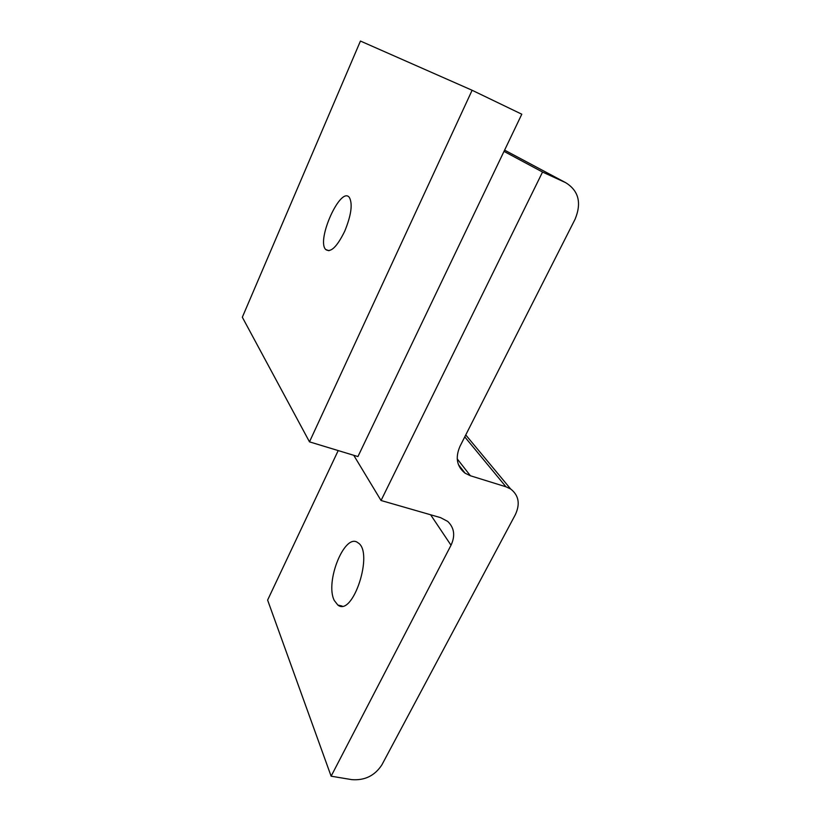 <?xml version="1.0" encoding="UTF-8"?>
<svg xmlns="http://www.w3.org/2000/svg" width="821" height="821" viewBox="0 0 821 821"><rect width="100%" height="100%" fill="white"/><g stroke="black" fill="none" stroke-linecap="round" stroke-linejoin="round"><path stroke-width="1.23" d="M242.328 317.224L360.44 41.05L472.116 90.269L309.486 441.852L242.328 317.224M309.486 441.852L357.935 456.568L521.797 114.211L472.116 90.269M344.738 231.183C336.969 246.957 330.606 253.053 325.65 249.461C316.177 239.978 340.807 185.515 349.407 197.522C352.794 203.977 351.244 215.194 344.738 231.183M338.201 450.575L267.615 600.089L331.12 776.194L351.829 779.642C364.791 780.627 374.807 775.691 381.888 764.854L515.321 514.705C520.35 503.899 518.79 495.32 510.631 488.967L505.962 486.791L470.402 475.759L465.076 473.183C456.784 466.554 455.101 457.584 460.006 446.285L575.09 219.207C581.791 202.859 578.651 190.688 565.679 182.673L542.537 172.041L381.047 500.502L440.569 517.64L447.722 521.417C454.331 527.821 455.429 535.764 451.016 545.236L331.12 776.194M504.002 151.382L542.537 172.041M353.748 455.296L381.047 500.502M334.28 600.479L337.841 605.046C352.907 617.423 374.099 551.999 357.997 542.804C344.994 531.998 324.675 581.884 334.28 600.479M430.625 514.777L451.016 545.236M464.768 436.905L505.962 486.791M457.215 458.867L470.402 475.759M504.597 150.13L565.679 182.673M328.934 250.733L325.65 249.461M465.753 434.945L510.631 488.967M458.395 464.563L465.076 473.183M337.841 605.046L342.121 606.072"/></g></svg>
